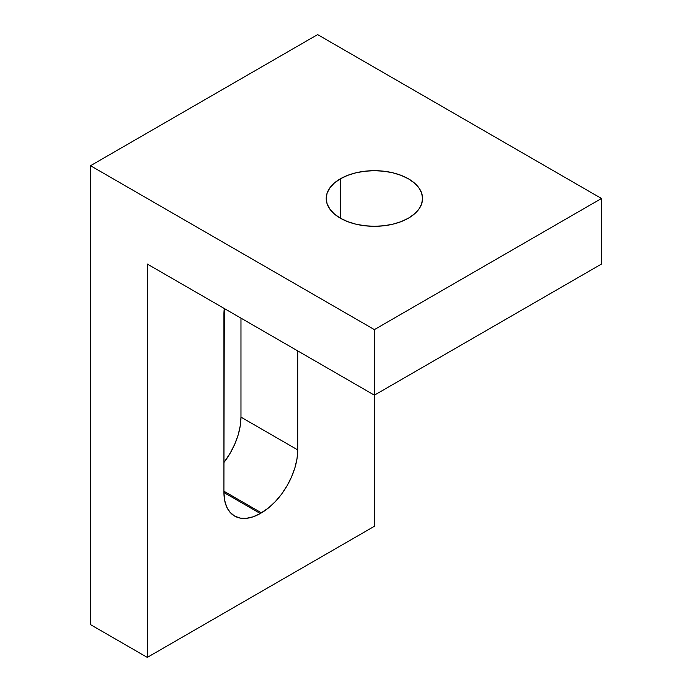 <?xml version="1.0" encoding="UTF-8"?>
<svg xmlns="http://www.w3.org/2000/svg" width="692" height="692" viewBox="0 0 692 692"><rect width="100%" height="100%" fill="white"/><g stroke="black" fill="none" stroke-linecap="round" stroke-linejoin="round"><path stroke-width="1.04" d="M340.326 178.83A48.172 27.81 180 0 1 392.822 172.792A48.172 27.81 180 0 1 422.561 198.492A48.172 27.81 180 0 1 408.453 218.162L414.447 213.949L418.894 209.14L421.636 203.915L422.561 198.492L421.636 193.068L418.894 187.852L414.447 183.043L408.453 178.83L401.152 175.37L392.822 172.792L383.783 171.218L374.389 170.682L364.987 171.218L355.947 172.792L347.626 175.37L340.326 178.83L334.331 183.043L329.876 187.852L327.134 193.068L326.209 198.492L327.134 203.915L329.876 209.14L334.331 213.949L340.326 218.162L340.326 178.83L340.326 218.162L347.626 221.622L355.947 224.191L364.987 225.774L374.389 226.31L383.783 225.774L392.822 224.191L401.152 221.622L408.453 218.162A48.172 27.81 180 0 1 355.947 224.191A48.172 27.81 180 0 1 326.209 198.492A48.172 27.81 180 0 1 340.326 178.83M601.486 264.05L374.389 395.167L374.389 329.608L601.486 198.492L601.486 264.05L374.389 395.167L374.389 526.283L147.292 657.4L374.389 526.283L374.389 395.167L147.292 264.05L374.389 395.167L374.389 329.608L90.514 165.717L317.611 34.6L601.486 198.492L374.389 329.608L90.514 165.717L90.514 624.625L147.292 657.4L147.292 264.05L147.292 657.4L90.514 624.625L90.514 165.717L317.611 34.6L601.486 198.492L601.486 264.05M240.963 318.138L240.963 417.129L240.271 425.718L238.204 434.784L234.839 443.979L230.324 452.94L223.931 462.516A51.39 29.669 120 0 0 240.963 417.129L240.963 318.138M224.251 308.485L223.931 492.522L224.632 500.307L226.699 506.985L230.055 512.296L234.579 516.042L240.081 518.083L246.369 518.334L253.185 516.786L260.27 513.499L268.496 507.945L275.312 501.622L281.592 494.123L287.102 485.723L291.617 476.753L294.974 467.567L297.041 458.502L297.742 449.912L297.742 350.913L297.742 449.912L240.963 417.129L297.742 449.912A51.39 29.669 -60 0 1 261.403 512.841L260.27 513.499L223.931 492.522L223.931 314.203A51.39 29.669 -60 0 1 224.251 308.485M223.931 491.208L261.403 512.841L223.931 491.208M260.27 513.499A51.39 29.669 -60 0 1 234.579 516.042A51.39 29.669 -60 0 1 223.931 492.522L260.27 513.499"/></g></svg>
